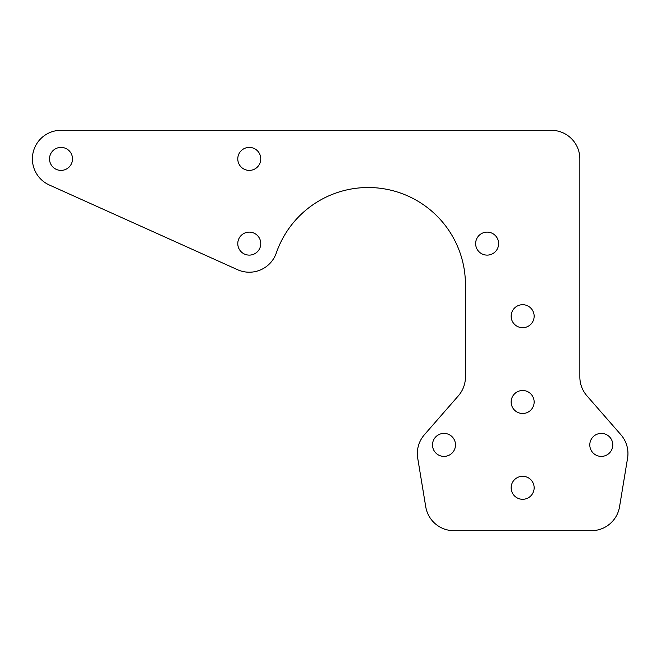 <?xml version="1.0" encoding="UTF-8"?>
<svg xmlns="http://www.w3.org/2000/svg" width="661" height="661" viewBox="0 0 661 661"><rect width="100%" height="100%" fill="white"/><g stroke="black" fill="none" stroke-linecap="round" stroke-linejoin="round"><path stroke-width="0.99" d="M49.517 158.896A11.493 11.493 0 0 0 61.01 170.398A11.493 11.493 0 0 0 72.512 158.896A11.493 11.493 0 0 0 61.01 147.403A11.493 11.493 0 0 0 49.517 158.896M237.778 243.62A11.493 11.493 0 0 0 249.271 255.113A11.493 11.493 0 0 0 260.773 243.62A11.493 11.493 0 0 0 249.271 232.118A11.493 11.493 0 0 0 237.778 243.62M237.778 158.896A11.493 11.493 0 0 0 249.271 170.398A11.493 11.493 0 0 0 260.773 158.896A11.493 11.493 0 0 0 249.271 147.403A11.493 11.493 0 0 0 237.778 158.896M475.639 243.62A11.493 11.493 0 0 0 487.132 255.113A11.493 11.493 0 0 0 498.634 243.62A11.493 11.493 0 0 0 487.132 232.118A11.493 11.493 0 0 0 475.639 243.62M511.151 316.198A11.493 11.493 0 0 0 522.644 327.699A11.493 11.493 0 0 0 534.146 316.198A11.493 11.493 0 0 0 522.644 304.704A11.493 11.493 0 0 0 511.151 316.198M627.57 458.205A28.597 28.597 0 0 0 620.894 434.74L586.894 395.782A28.597 28.597 0 0 1 579.846 376.977L579.846 158.896A28.597 28.597 0 0 0 551.241 130.3L61.01 130.3A28.597 28.597 0 0 0 49.278 184.981L237.539 269.696A28.597 28.597 0 0 0 276.306 252.965A97.241 97.241 0 0 1 465.443 284.742L465.443 376.977A28.597 28.597 0 0 1 458.395 395.782L424.395 434.74A28.597 28.597 0 0 0 417.719 458.205L425.742 506.764A28.597 28.597 0 0 0 453.958 530.7L591.331 530.7A28.597 28.597 0 0 0 619.547 506.764L627.57 458.205M511.151 487.801A11.493 11.493 0 0 0 522.644 499.295A11.493 11.493 0 0 0 534.146 487.801A11.493 11.493 0 0 0 522.644 476.3A11.493 11.493 0 0 0 511.151 487.801M511.151 402.004A11.493 11.493 0 0 0 522.644 413.497A11.493 11.493 0 0 0 534.146 402.004A11.493 11.493 0 0 0 522.644 390.502A11.493 11.493 0 0 0 511.151 402.004M589.794 444.903A11.493 11.493 0 0 0 601.295 456.396A11.493 11.493 0 0 0 612.788 444.903A11.493 11.493 0 0 0 601.295 433.401A11.493 11.493 0 0 0 589.794 444.903M432.501 444.903A11.493 11.493 0 0 0 443.994 456.396A11.493 11.493 0 0 0 455.495 444.903A11.493 11.493 0 0 0 443.994 433.401A11.493 11.493 0 0 0 432.501 444.903"/></g></svg>
